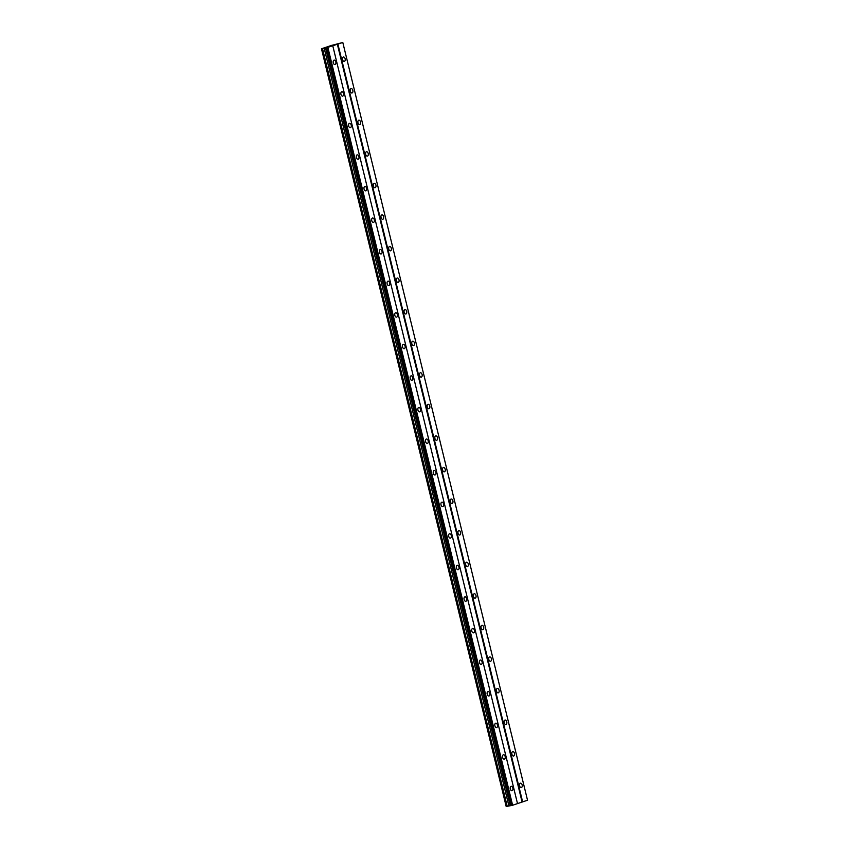 <?xml version="1.0" encoding="UTF-8"?>
<svg xmlns="http://www.w3.org/2000/svg" width="849" height="849" viewBox="0 0 849 849"><rect width="100%" height="100%" fill="white"/><g stroke="black" fill="none" stroke-linecap="round" stroke-linejoin="round"><path stroke-width="1.27" d="M335.822 61.913A2.239 1.348 79.1 0 0 334.124 60.141A2.239 1.348 79.1 0 0 333.264 62.773A2.239 1.348 79.1 0 0 334.973 64.545A2.239 1.348 79.1 0 0 335.822 61.913M512.849 788.084A2.239 1.348 79.1 0 0 511.14 786.323A2.239 1.348 79.1 0 0 510.291 788.944A2.239 1.348 79.1 0 0 511.989 790.716A2.239 1.348 79.1 0 0 512.849 788.084M505.155 756.512A2.239 1.348 79.1 0 0 503.446 754.75A2.239 1.348 79.1 0 0 502.587 757.372A2.239 1.348 79.1 0 0 504.295 759.144A2.239 1.348 79.1 0 0 505.155 756.512M497.45 724.94A2.239 1.348 79.1 0 0 495.752 723.178A2.239 1.348 79.1 0 0 494.893 725.799A2.239 1.348 79.1 0 0 496.601 727.572A2.239 1.348 79.1 0 0 497.45 724.94M489.756 693.368A2.239 1.348 79.1 0 0 488.048 691.595A2.239 1.348 79.1 0 0 487.199 694.227A2.239 1.348 79.1 0 0 488.897 696A2.239 1.348 79.1 0 0 489.756 693.368M482.062 661.796A2.239 1.348 79.1 0 0 480.354 660.023A2.239 1.348 79.1 0 0 479.505 662.655A2.239 1.348 79.1 0 0 481.203 664.427A2.239 1.348 79.1 0 0 482.062 661.796M474.368 630.223A2.239 1.348 79.1 0 0 472.66 628.451A2.239 1.348 79.1 0 0 471.8 631.083A2.239 1.348 79.1 0 0 473.509 632.855A2.239 1.348 79.1 0 0 474.368 630.223M466.663 598.651A2.239 1.348 79.1 0 0 464.965 596.879A2.239 1.348 79.1 0 0 464.106 599.511A2.239 1.348 79.1 0 0 465.814 601.283A2.239 1.348 79.1 0 0 466.663 598.651M458.969 567.079A2.239 1.348 79.1 0 0 457.261 565.307A2.239 1.348 79.1 0 0 456.412 567.939A2.239 1.348 79.1 0 0 458.11 569.711A2.239 1.348 79.1 0 0 458.969 567.079M451.275 535.507A2.239 1.348 79.1 0 0 449.567 533.734A2.239 1.348 79.1 0 0 448.718 536.366A2.239 1.348 79.1 0 0 450.416 538.128A2.239 1.348 79.1 0 0 451.275 535.507M443.581 503.935A2.239 1.348 79.1 0 0 441.873 502.162A2.239 1.348 79.1 0 0 441.013 504.794A2.239 1.348 79.1 0 0 442.722 506.556A2.239 1.348 79.1 0 0 443.581 503.935M435.877 472.362A2.239 1.348 79.1 0 0 434.179 470.59A2.239 1.348 79.1 0 0 433.319 473.222A2.239 1.348 79.1 0 0 435.028 474.984A2.239 1.348 79.1 0 0 435.877 472.362M428.183 440.79A2.239 1.348 79.1 0 0 426.474 439.018A2.239 1.348 79.1 0 0 425.625 441.65A2.239 1.348 79.1 0 0 427.334 443.411A2.239 1.348 79.1 0 0 428.183 440.79M420.488 409.218A2.239 1.348 79.1 0 0 418.78 407.446A2.239 1.348 79.1 0 0 417.931 410.078A2.239 1.348 79.1 0 0 419.629 411.839A2.239 1.348 79.1 0 0 420.488 409.218M412.794 377.646A2.239 1.348 79.1 0 0 411.086 375.874A2.239 1.348 79.1 0 0 410.226 378.505A2.239 1.348 79.1 0 0 411.935 380.267A2.239 1.348 79.1 0 0 412.794 377.646M405.09 346.074A2.239 1.348 79.1 0 0 403.392 344.301A2.239 1.348 79.1 0 0 402.532 346.933A2.239 1.348 79.1 0 0 404.241 348.695A2.239 1.348 79.1 0 0 405.09 346.074M397.396 314.491A2.239 1.348 79.1 0 0 395.698 312.729A2.239 1.348 79.1 0 0 394.838 315.361A2.239 1.348 79.1 0 0 396.547 317.123A2.239 1.348 79.1 0 0 397.396 314.491M389.702 282.919A2.239 1.348 79.1 0 0 387.993 281.157A2.239 1.348 79.1 0 0 387.144 283.778A2.239 1.348 79.1 0 0 388.842 285.551A2.239 1.348 79.1 0 0 389.702 282.919M382.008 251.346A2.239 1.348 79.1 0 0 380.299 249.585A2.239 1.348 79.1 0 0 379.439 252.206A2.239 1.348 79.1 0 0 381.148 253.978A2.239 1.348 79.1 0 0 382.008 251.346M374.303 219.774A2.239 1.348 79.1 0 0 372.605 218.013A2.239 1.348 79.1 0 0 371.745 220.634A2.239 1.348 79.1 0 0 373.454 222.406A2.239 1.348 79.1 0 0 374.303 219.774M366.609 188.202A2.239 1.348 79.1 0 0 364.911 186.44A2.239 1.348 79.1 0 0 364.051 189.062A2.239 1.348 79.1 0 0 365.76 190.834A2.239 1.348 79.1 0 0 366.609 188.202M358.915 156.63A2.239 1.348 79.1 0 0 357.206 154.868A2.239 1.348 79.1 0 0 356.357 157.49A2.239 1.348 79.1 0 0 358.055 159.262A2.239 1.348 79.1 0 0 358.915 156.63M351.221 125.058A2.239 1.348 79.1 0 0 349.512 123.296A2.239 1.348 79.1 0 0 348.652 125.917A2.239 1.348 79.1 0 0 350.361 127.69A2.239 1.348 79.1 0 0 351.221 125.058M343.516 93.486A2.239 1.348 79.1 0 0 341.818 91.713A2.239 1.348 79.1 0 0 340.958 94.345A2.239 1.348 79.1 0 0 342.667 96.117A2.239 1.348 79.1 0 0 343.516 93.486M345.14 58.783A2.239 1.348 79.1 0 0 343.431 57.021A2.239 1.348 79.1 0 0 342.572 59.642A2.239 1.348 79.1 0 0 344.28 61.415A2.239 1.348 79.1 0 0 345.14 58.783M522.156 784.954A2.239 1.348 79.1 0 0 520.448 783.192A2.239 1.348 79.1 0 0 519.599 785.824A2.239 1.348 79.1 0 0 521.297 787.585A2.239 1.348 79.1 0 0 522.156 784.954M514.462 753.381A2.239 1.348 79.1 0 0 512.754 751.62A2.239 1.348 79.1 0 0 511.905 754.241A2.239 1.348 79.1 0 0 513.603 756.013A2.239 1.348 79.1 0 0 514.462 753.381M506.768 721.809A2.239 1.348 79.1 0 0 505.059 720.048A2.239 1.348 79.1 0 0 504.2 722.669A2.239 1.348 79.1 0 0 505.908 724.441A2.239 1.348 79.1 0 0 506.768 721.809M499.063 690.237A2.239 1.348 79.1 0 0 497.365 688.475A2.239 1.348 79.1 0 0 496.506 691.097A2.239 1.348 79.1 0 0 498.214 692.869A2.239 1.348 79.1 0 0 499.063 690.237M491.369 658.665A2.239 1.348 79.1 0 0 489.661 656.903A2.239 1.348 79.1 0 0 488.812 659.524A2.239 1.348 79.1 0 0 490.51 661.297A2.239 1.348 79.1 0 0 491.369 658.665M483.675 627.093A2.239 1.348 79.1 0 0 481.967 625.331A2.239 1.348 79.1 0 0 481.118 627.952A2.239 1.348 79.1 0 0 482.816 629.725A2.239 1.348 79.1 0 0 483.675 627.093M475.981 595.52A2.239 1.348 79.1 0 0 474.273 593.759A2.239 1.348 79.1 0 0 473.413 596.38A2.239 1.348 79.1 0 0 475.122 598.152A2.239 1.348 79.1 0 0 475.981 595.52M468.277 563.948A2.239 1.348 79.1 0 0 466.579 562.187A2.239 1.348 79.1 0 0 465.719 564.808A2.239 1.348 79.1 0 0 467.428 566.58A2.239 1.348 79.1 0 0 468.277 563.948M460.583 532.376A2.239 1.348 79.1 0 0 458.874 530.604A2.239 1.348 79.1 0 0 458.025 533.236A2.239 1.348 79.1 0 0 459.733 535.008A2.239 1.348 79.1 0 0 460.583 532.376M452.888 500.804A2.239 1.348 79.1 0 0 451.18 499.032A2.239 1.348 79.1 0 0 450.331 501.663A2.239 1.348 79.1 0 0 452.029 503.436A2.239 1.348 79.1 0 0 452.888 500.804M445.194 469.232A2.239 1.348 79.1 0 0 443.486 467.459A2.239 1.348 79.1 0 0 442.626 470.091A2.239 1.348 79.1 0 0 444.335 471.864A2.239 1.348 79.1 0 0 445.194 469.232M437.49 437.659A2.239 1.348 79.1 0 0 435.792 435.887A2.239 1.348 79.1 0 0 434.932 438.519A2.239 1.348 79.1 0 0 436.641 440.291A2.239 1.348 79.1 0 0 437.49 437.659M429.796 406.087A2.239 1.348 79.1 0 0 428.087 404.315A2.239 1.348 79.1 0 0 427.238 406.947A2.239 1.348 79.1 0 0 428.947 408.719A2.239 1.348 79.1 0 0 429.796 406.087M422.102 374.515A2.239 1.348 79.1 0 0 420.393 372.743A2.239 1.348 79.1 0 0 419.544 375.375A2.239 1.348 79.1 0 0 421.242 377.136A2.239 1.348 79.1 0 0 422.102 374.515M414.408 342.943A2.239 1.348 79.1 0 0 412.699 341.171A2.239 1.348 79.1 0 0 411.839 343.803A2.239 1.348 79.1 0 0 413.548 345.564A2.239 1.348 79.1 0 0 414.408 342.943M406.703 311.371A2.239 1.348 79.1 0 0 405.005 309.598A2.239 1.348 79.1 0 0 404.145 312.23A2.239 1.348 79.1 0 0 405.854 313.992A2.239 1.348 79.1 0 0 406.703 311.371M399.009 279.799A2.239 1.348 79.1 0 0 397.311 278.026A2.239 1.348 79.1 0 0 396.451 280.658A2.239 1.348 79.1 0 0 398.16 282.42A2.239 1.348 79.1 0 0 399.009 279.799M391.315 248.226A2.239 1.348 79.1 0 0 389.606 246.454A2.239 1.348 79.1 0 0 388.757 249.086A2.239 1.348 79.1 0 0 390.455 250.848A2.239 1.348 79.1 0 0 391.315 248.226M383.621 216.654A2.239 1.348 79.1 0 0 381.912 214.882A2.239 1.348 79.1 0 0 381.052 217.514A2.239 1.348 79.1 0 0 382.761 219.275A2.239 1.348 79.1 0 0 383.621 216.654M375.916 185.071A2.239 1.348 79.1 0 0 374.218 183.31A2.239 1.348 79.1 0 0 373.358 185.942A2.239 1.348 79.1 0 0 375.067 187.703A2.239 1.348 79.1 0 0 375.916 185.071M368.222 153.499A2.239 1.348 79.1 0 0 366.524 151.738A2.239 1.348 79.1 0 0 365.664 154.369A2.239 1.348 79.1 0 0 367.373 156.131A2.239 1.348 79.1 0 0 368.222 153.499M360.528 121.927A2.239 1.348 79.1 0 0 358.819 120.165A2.239 1.348 79.1 0 0 357.97 122.787A2.239 1.348 79.1 0 0 359.668 124.559A2.239 1.348 79.1 0 0 360.528 121.927M352.834 90.355A2.239 1.348 79.1 0 0 351.125 88.593A2.239 1.348 79.1 0 0 350.276 91.214A2.239 1.348 79.1 0 0 351.974 92.987A2.239 1.348 79.1 0 0 352.834 90.355M342.805 42.492L527.526 800.236L512.616 805.245L510.599 805.712L325.878 47.969L342.805 42.492L331.842 45.347M510.599 805.712L325.974 47.905L321.474 48.786L331.832 45.305M510.557 805.648L506.195 806.529L321.474 48.786M326.525 47.841L511.236 805.595M327.894 47.502L512.616 805.245M511.416 805.552L326.695 47.799M332.787 45.857L517.508 803.6M337.361 44.275L522.082 802.018M522.634 801.881L337.913 44.137M506.28 806.55L321.569 48.807M322.514 48.616L507.235 806.37M324.18 48.17L508.901 805.913M325.538 47.905L510.249 805.648M325.666 47.926L510.387 805.68"/></g></svg>
